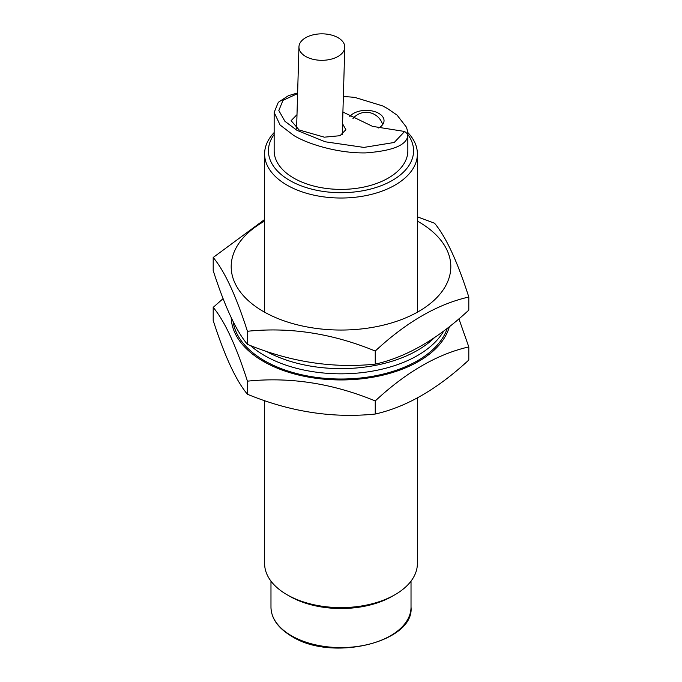 <?xml version="1.0" encoding="UTF-8"?>
<svg xmlns="http://www.w3.org/2000/svg" width="682" height="682" viewBox="0 0 682 682"><rect width="100%" height="100%" fill="white"/><g stroke="black" fill="none" stroke-linecap="round" stroke-linejoin="round"><path stroke-width="1.02" d="M407.81 136.434L407.845 150.799A66.845 38.593 0 0 1 366.584 186.45A66.845 38.593 0 0 1 293.737 178.087A66.845 38.593 0 0 1 274.155 150.799L274.155 112.462L280.097 125.011L293.737 135.445C307.105 143.732 337.385 153.399 365.595 152.896C394.068 150.79 408.143 144.541 407.81 134.149L404.631 131.473L372.56 126.375L342.91 112.019M407.81 132.274L407.845 135.207M395.014 594.687L392.32 596.247A72.573 41.9 180 0 1 289.688 596.247L286.986 594.695A76.393 44.1 0 0 0 395.014 594.687A76.393 44.1 0 0 0 417.393 563.503L417.393 397.964M274.155 134.482A72.573 41.9 0 0 0 289.688 180.432A72.573 41.9 0 0 0 381.536 185.555A72.573 41.9 0 0 0 407.845 134.482M407.827 132.547A76.393 44.1 180 0 1 417.393 153.919A76.393 44.1 180 0 1 370.232 194.668A76.393 44.1 180 0 1 286.986 185.103A76.393 44.1 180 0 1 264.607 153.919A76.393 44.1 180 0 1 274.155 132.564M382.628 124.653A16.556 9.557 0 0 0 382.466 124.056A17.127 17.127 0 0 0 352.944 118.608M378.698 127.994A17.826 10.29 0 0 0 384.034 120.654A17.826 10.29 0 0 0 378.808 113.374A17.826 10.29 0 0 0 349.695 116.784M338.076 37.706A22.915 13.239 180 0 1 344.785 47.288A22.915 13.239 180 0 1 330.463 59.343A22.915 13.239 180 0 1 305.664 56.444A22.915 13.239 180 0 1 298.955 46.862A22.915 13.239 180 0 1 313.277 34.808A22.915 13.239 180 0 1 338.076 37.706M296.994 114.644L291.12 120.671L299.134 129.972L324.351 137.176L340.045 135.701L345.868 129.699L342.577 123.783M407.81 133.979A66.845 38.593 180 0 0 406.344 127.091L397.077 115.122L387.333 108.455L382.602 105.898L355.058 97.483A66.845 38.593 180 0 0 343.353 96.639M297.608 93.596L282.97 100.356L278.819 110.527L284.923 121.302L297.062 130.39L325.186 141.779L363.898 147.414L394.23 142.478L404.631 131.473M289.688 596.247A72.573 41.9 180 0 1 289.68 596.247L286.986 594.687A76.393 44.1 0 0 0 286.986 594.695A76.393 44.1 0 0 1 264.607 563.503L264.607 400.649M417.393 221.104A109.811 63.4 180 0 1 418.646 221.812A109.811 63.4 180 0 1 418.646 311.478A109.811 63.4 180 0 1 263.354 311.478A109.811 63.4 180 0 1 264.607 221.104M468.807 297.028L468.807 310.114C437.529 339.15 406.344 357.155 375.245 364.128C332.748 368.536 290.148 361.946 247.438 344.359L247.438 331.273C289.935 326.866 332.535 333.455 375.245 351.042C406.344 322.109 437.529 304.104 468.807 297.028C457.417 261.513 446.002 236.918 434.562 223.236L417.393 216.842M264.607 219.527L213.193 257.481C224.583 271.035 235.998 295.638 247.438 331.273M247.438 344.359C236.057 330.804 224.642 306.209 213.193 270.575L213.193 257.481M375.245 364.128L375.245 351.042M247.438 394.256C236.057 380.701 224.642 356.106 213.193 320.472L213.193 307.377C224.583 320.941 235.998 345.535 247.438 381.17L247.438 394.256C290.148 411.843 332.748 418.433 375.245 414.034C406.344 407.052 437.529 389.047 468.807 360.011L468.807 346.925L458.918 318.844M231.207 317.71A109.811 63.4 0 0 0 263.354 361.375A109.811 63.4 0 0 0 374.759 376.873A109.811 63.4 0 0 0 449.404 326.669M223.082 298.648L213.193 307.377M247.438 381.17C289.935 376.762 332.535 383.352 375.245 400.939C406.344 372.014 437.529 354.009 468.807 346.925M375.245 400.939L375.245 414.034M266.185 351.29A108.225 62.48 0 0 0 434.408 337.701M447.273 328.34A108.225 62.48 180 0 1 299.628 374.282A108.225 62.48 180 0 1 233.142 321.665M443.684 331.077A108.225 62.48 180 0 1 299.628 369.081A108.225 62.48 180 0 1 250.413 345.535M387.333 108.455A3.819 2.208 -60 0 1 387.47 108.523L397.077 115.122M291.487 635.752A70.024 40.426 0 0 0 367.794 644.516A70.024 40.426 0 0 0 411.024 607.168C414.562 641.975 332.125 662.273 291.751 636.34C278.145 628.216 271.223 618.489 270.976 607.168A70.024 40.426 0 0 0 291.487 635.752M342.253 134.704L344.785 47.288M384.588 106.929L387.47 108.523M411.024 607.168L411.024 581.132M417.393 153.919L417.393 312.194M417.393 360.804L417.393 362.091M297.625 92.94L288.401 95.702L278.29 102.309L274.155 112.462M264.607 153.919L264.607 312.194M264.607 360.804L264.607 362.091M270.976 607.168L270.976 581.132M296.602 128.352L298.955 46.862"/></g></svg>
